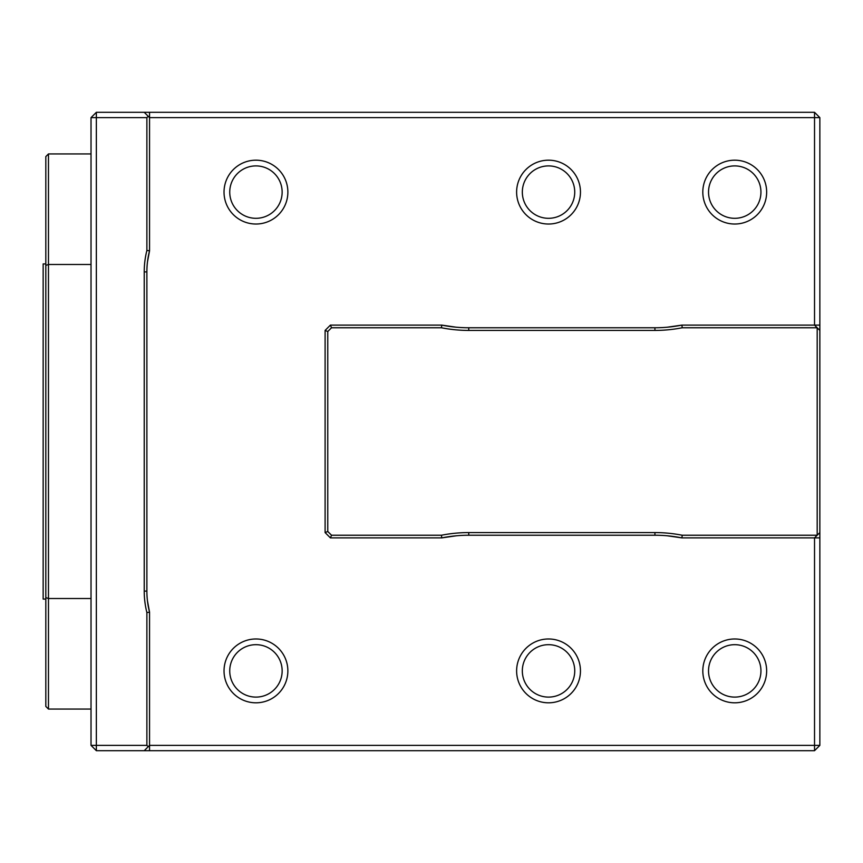 <?xml version="1.0" encoding="UTF-8"?>
<svg xmlns="http://www.w3.org/2000/svg" width="863" height="863" viewBox="0 0 863 863"><rect width="100%" height="100%" fill="white"/><g stroke="black" fill="none" stroke-linecap="round" stroke-linejoin="round"><path stroke-width="1.29" d="M441.478 327.767L441.748 325.103A138.317 138.317 0 0 0 468.738 327.767L654.931 327.767A138.317 138.317 0 0 0 681.932 325.103L814.532 325.103L817.185 327.767L682.191 327.767A140.971 140.971 0 0 1 654.931 330.421L468.738 330.421A140.971 140.971 0 0 1 441.478 327.767L331.521 327.767L330.421 325.103L441.748 325.103L455.955 327.174M667.099 535.772L681.932 537.897A138.317 138.317 0 0 0 654.931 535.233L468.738 535.233A138.317 138.317 0 0 0 441.748 537.897L330.421 537.897L325.103 532.579L327.767 531.479L331.521 535.233L441.478 535.233A140.971 140.971 0 0 1 468.738 532.579L654.931 532.579A140.971 140.971 0 0 1 682.191 535.233L817.185 535.233L814.532 537.897L681.932 537.897L682.191 535.233M325.103 532.579L325.103 330.421L327.767 331.521L327.767 531.479M456.451 535.783L441.748 537.897L441.478 535.233M330.421 537.897L331.521 535.233M146.883 612.536A87.778 87.778 0 0 1 144.229 591.101L144.229 271.899A87.778 87.778 0 0 1 146.883 250.464L146.883 117.627L96.354 117.627L96.354 112.309L814.532 112.309L819.85 117.627L819.85 745.373L814.532 745.373L814.532 750.691L144.229 750.691L148.22 746.7L146.883 745.373L146.883 612.536L149.547 612.212L149.547 745.373L148.22 746.7M144.229 750.691L96.354 750.691L96.354 745.373L146.883 745.373M146.883 250.464L149.547 250.788A85.113 85.113 0 0 0 146.883 271.899L146.883 591.101A85.113 85.113 0 0 0 149.547 612.212L147.422 600.637M146.883 117.627L148.22 116.3L149.547 117.627L149.547 250.788L147.497 261.737M144.229 112.309L148.22 116.3M96.354 112.309L91.025 117.627L96.354 117.627L96.354 745.373L91.025 745.373L96.354 750.691M819.85 532.579L817.185 535.233L817.185 327.767L819.85 330.421M331.521 327.767L327.767 331.521M682.191 327.767L681.932 325.103L667.185 327.217M325.103 330.421L330.421 325.103M819.85 745.373L814.532 750.691M814.532 112.309L814.532 117.627L149.547 117.627L149.547 112.309M819.85 117.627L814.532 117.627L814.532 325.103L819.85 325.103M91.025 745.373L91.025 117.627M456.624 535.772L455.955 535.826M149.547 750.691L149.547 745.373L814.532 745.373L814.532 537.897L819.85 537.897M548.534 160.184A31.92 31.92 0 0 1 576.182 208.069A31.92 31.92 0 0 1 520.896 208.069A31.92 31.92 0 0 1 548.534 160.184A31.92 31.92 0 0 0 520.896 208.069A31.92 31.92 0 0 0 576.182 208.069A31.92 31.92 0 0 0 548.534 160.184M734.737 638.976A31.92 31.92 0 0 1 762.374 686.851A31.92 31.92 0 0 1 707.088 686.851A31.92 31.92 0 0 1 734.737 638.976A31.92 31.92 0 0 0 707.088 686.851A31.92 31.92 0 0 0 762.374 686.851A31.92 31.92 0 0 0 734.737 638.976M734.737 160.184A31.92 31.92 0 0 1 762.374 208.069A31.92 31.92 0 0 1 707.088 208.069A31.92 31.92 0 0 1 734.737 160.184A31.92 31.92 0 0 0 707.088 208.069A31.92 31.92 0 0 0 762.374 208.069A31.92 31.92 0 0 0 734.737 160.184M255.944 638.976A31.92 31.92 0 0 1 283.593 686.851A31.92 31.92 0 0 1 228.307 686.851A31.92 31.92 0 0 1 255.944 638.976A31.92 31.92 0 0 0 228.307 686.851A31.92 31.92 0 0 0 283.593 686.851A31.92 31.92 0 0 0 255.944 638.976M548.534 638.976A31.92 31.92 0 0 1 576.182 686.851A31.92 31.92 0 0 1 520.896 686.851A31.92 31.92 0 0 1 548.534 638.976A31.92 31.92 0 0 0 520.896 686.851A31.92 31.92 0 0 0 576.182 686.851A31.92 31.92 0 0 0 548.534 638.976M255.944 160.184A31.92 31.92 0 0 1 283.593 208.069A31.92 31.92 0 0 1 228.307 208.069A31.92 31.92 0 0 1 255.944 160.184A31.92 31.92 0 0 0 228.307 208.069A31.92 31.92 0 0 0 283.593 208.069A31.92 31.92 0 0 0 255.944 160.184M734.737 644.683A26.214 26.214 0 0 0 712.04 684.003A26.214 26.214 0 0 0 757.434 684.003A26.214 26.214 0 0 0 734.737 644.683M548.534 165.901A26.214 26.214 0 0 0 525.837 205.211A26.214 26.214 0 0 0 571.23 205.211A26.214 26.214 0 0 0 548.534 165.901M255.944 165.901A26.214 26.214 0 0 0 233.247 205.211A26.214 26.214 0 0 0 278.641 205.211A26.214 26.214 0 0 0 255.944 165.901M548.534 644.683A26.214 26.214 0 0 0 525.837 684.003A26.214 26.214 0 0 0 571.23 684.003A26.214 26.214 0 0 0 548.534 644.683M255.944 644.683A26.214 26.214 0 0 0 233.247 684.003A26.214 26.214 0 0 0 278.641 684.003A26.214 26.214 0 0 0 255.944 644.683M734.737 165.901A26.214 26.214 0 0 0 712.04 205.211A26.214 26.214 0 0 0 757.434 205.211A26.214 26.214 0 0 0 734.737 165.901M91.025 153.938L48.468 153.938L48.468 264.499L91.025 264.499M48.468 709.062L45.815 706.409L45.815 265.394L48.468 264.499L48.468 709.062L91.025 709.062M91.025 598.501L48.468 598.501L45.815 597.606M45.815 265.394L45.815 156.591L48.468 153.938M45.815 599.073L43.15 599.073L43.15 263.927L45.815 263.927M654.931 330.421L654.931 327.767M468.738 330.421L468.738 327.767M468.738 535.233L468.738 532.579M654.931 535.233L654.931 532.579M144.229 591.101L146.883 591.101M144.229 271.899L146.883 271.899"/></g></svg>

